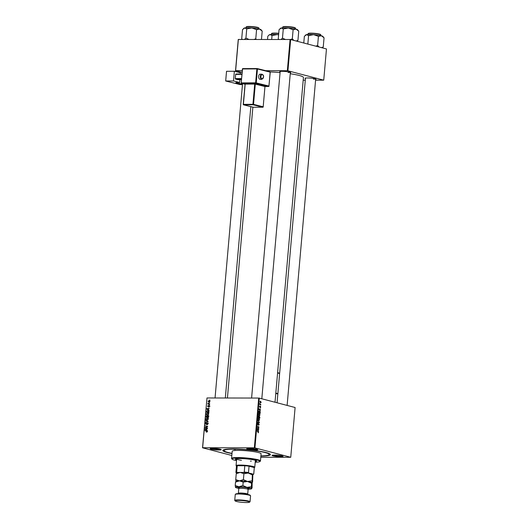 <?xml version="1.0" encoding="UTF-8"?>
<svg xmlns="http://www.w3.org/2000/svg" width="529" height="529" viewBox="0 0 529 529"><rect width="100%" height="100%" fill="white"/><g stroke="black" fill="none" stroke-linecap="round" stroke-linejoin="round"><path stroke-width="0.79" d="M212.565 448.367A5.548 0.668 5 0 1 221.201 449.59A5.548 0.668 5 0 1 218.861 450.014A5.548 0.668 5 0 1 212.83 449.518A5.548 0.668 5 0 1 210.238 448.632A5.548 0.668 5 0 1 212.565 448.367M210.76 448.466A5.118 0.622 -175 0 0 218.656 449.531A5.118 0.622 -175 0 0 220.719 449.339M249.113 448.433A5.548 0.668 5 0 1 257.749 449.657A5.548 0.668 5 0 1 255.401 450.08A5.548 0.668 5 0 1 249.371 449.584A5.548 0.668 5 0 1 246.779 448.698A5.548 0.668 5 0 1 249.113 448.433M247.301 448.532A5.118 0.622 -175 0 0 255.196 449.597A5.118 0.622 -175 0 0 257.259 449.405M274.419 455.066A5.548 0.668 5 0 1 283.055 456.289A5.548 0.668 5 0 1 280.707 456.712A5.548 0.668 5 0 1 274.683 456.216A5.548 0.668 5 0 1 272.091 455.33A5.548 0.668 5 0 1 274.419 455.066M272.607 455.165A5.118 0.622 -175 0 0 280.502 456.229A5.118 0.622 -175 0 0 282.572 456.038M305.438 78.59A5.548 0.668 5 0 1 305.081 78.219A5.548 0.668 5 0 1 307.409 77.955A5.548 0.668 5 0 1 316.044 79.178A5.548 0.668 5 0 1 315.634 79.482M313.499 79.119A5.118 0.622 -175 0 0 315.562 78.927M280.125 71.957A5.548 0.668 5 0 1 279.775 71.587A5.548 0.668 5 0 1 282.102 71.322A5.548 0.668 5 0 1 290.738 72.546A5.548 0.668 5 0 1 290.328 72.85M288.186 72.486A5.118 0.622 -175 0 0 290.256 72.294M231.993 453.565A23.884 2.89 5 0 1 223.046 450.126A23.884 2.89 5 0 1 233.091 448.989A23.884 2.89 5 0 1 270.286 454.259A23.884 2.89 5 0 1 260.883 456.091M260.07 414.901L259.25 415.721L258.536 415.12L258.357 414.181L259.203 413.354L259.865 414.901M260.4 410.861L258.833 409.003L260.566 409.043L260.063 409.327L260.083 410.861M259.851 417.183L259.746 418.366L258.099 417.421L258.648 415.959L259.025 416.468L259.395 416.191L259.646 417.183M258.84 416.468L259.256 416.191M259.415 422.149L259.382 422.539L257.649 422.545L259.164 422.228L257.835 420.416L259.078 422.149M258.707 422.215L258.112 422.228M258.119 432.841L258.066 431.776L256.929 430.798L258.139 431.492L258.549 432.338L258.119 432.841L258.337 432.338M258.846 428.635L257.173 428.001L258.714 427.207L257.339 426.109L258.985 427.048L257.451 427.849L258.846 428.635L258.278 428.635M260.784 457.287L290.745 457.281L295.103 407.509L259.289 398.119L254.938 447.898L254.343 447.832L258.701 398.059L259.289 398.119M290.745 457.281L254.938 447.898M258.635 431.069L257.068 429.211L258.793 429.25L258.297 429.541L258.317 431.069M259.23 424.549L258.575 425.316L258.8 423.802L257.887 424.82L257.511 423.874L258.079 423.14L257.901 424.509L258.813 423.491L259.025 424.549M258.8 423.802L258.337 423.841M257.603 424.569L258.291 424.569L257.887 424.82M258.066 423.451L257.504 423.934M258.284 423.954L258.628 423.491M259.64 419.808L258.82 420.634L258.106 420.033L257.927 419.087L258.774 418.267L259.435 419.808M260.275 407.714L260.447 406.583L259.792 407.31L259.494 406.576L259.931 405.974L259.792 406.999L260.46 406.272L260.757 407.092L260.361 407.727M260.341 407.409L260.605 407.039M259.97 406.88L259.792 407.31M259.924 406.292L259.494 406.629M260.255 412.58L260.175 413.453L258.529 412.514L258.648 411.403L259.375 410.927L260.255 412.098L260.05 412.58M261.174 402.298L260.618 402.9L259.918 401.723L260.499 401.141L261.015 402.298M260.929 404.857L259.699 404.487L259.805 403.548L260.929 404.857L260.354 404.857M208.175 413.07L207.447 412.885L208.75 414.174L207.606 415.186L206.561 414.776L206.264 413.903L207.831 412.931M207.606 415.186L207.163 415.133M208.439 409.777L209.041 410.471L206.72 409.096L206.753 408.719L209.233 408.322L208.532 408.725L208.439 409.777M206.753 430.923L207.229 431.604L206.416 432.186L206.945 431.585L204.842 430.513L206.687 430.904M207.223 431.657L206.515 431.181M207.573 422.969L207.91 423.822L206.998 424.734L207.626 423.802L207.269 423.2L205.993 424.423L205.417 423.597L206.204 422.737L205.702 423.61L206.006 424.119L207.434 422.916M207.904 423.874L207.269 423.2M205.702 423.61L206.436 424.232M205.755 420.132L208.089 421.421L208.049 421.818L205.569 422.261L207.725 421.567L205.755 420.132M207.745 417.983L207.018 417.791L208.32 419.08L207.176 420.092L206.131 419.689L205.834 418.809L207.401 417.837M207.176 420.092L206.733 420.039M209.61 400.043L209.947 400.129M231.821 455.476L202.534 447.799L206.991 397.96L202.64 447.739L254.343 447.832M206.991 397.96L258.701 398.059M208.148 415.688L208.419 417.639L206.012 417.136L206.158 415.973L207.996 415.629M207.077 415.649L207.527 416.032M206.667 429.984L207.275 430.679L204.948 429.303L204.981 428.926L207.467 428.53L206.76 428.933L206.667 429.984M206.052 427.597L207.494 428.226L205.087 427.716L207.269 426.553L205.252 425.825L207.659 426.328L205.483 427.498L207.513 427.954M208.056 406.821L207.606 406.179L208.208 405.479L208.049 406.517L208.981 405.637L209.438 406.358L208.737 407.092L208.975 405.941L207.943 406.808M209.431 406.404L208.975 405.941M207.831 406.193L208.439 406.616M208.353 410.663L207.599 410.464L208.909 411.383L208.849 412.732L206.442 412.23L206.575 411.112L208.003 410.517M209.444 400.77L208.843 400.612L209.854 401.571L209.081 402.298L208.036 401.326L209.167 400.651M209.081 402.298L208.724 402.258M209.358 402.88L209.702 402.972M209.596 404.163L207.824 404.083L208.214 403.845L207.937 403.138L209.742 404.202M209.18 404.95L209.517 405.042M315.568 80.216L323.735 80.17L326.466 48.952L290.659 39.569L287.928 70.787L287.34 70.721L290.071 39.503L290.659 39.569M323.735 80.17L287.928 70.787M242.084 72.407L235.524 70.688L238.255 39.477L290.071 39.503M238.361 39.41L235.63 70.628L242.242 70.641M265.723 70.681L287.34 70.721M303.19 80.196L305.293 80.196M275.02 402.245L303.428 77.512A23.884 2.89 -175 0 0 290.249 73.749M280.072 72.572A23.884 2.89 -175 0 0 270.207 71.957M207.123 416.224L207.712 415.82M208.274 416.224L208.803 415.86M208.519 416.468L207.798 415.913L207.408 416.449L207.355 417.103L208.439 417.381M206.323 416.885L208.042 417.295L207.07 417.044L206.733 415.873L206.323 416.885L207.07 417.044M207.5 416.072L206.938 415.926M207.467 416.151L206.733 415.873M207.355 417.103L208.162 417.269L207.798 415.913M208.479 416.092L208.003 415.966M207.269 420.092L206.131 419.689M207.401 418.168L207.844 418.049M206.336 419.444L207.216 419.788L208.036 419.061L206.958 418.095L206.125 418.816L206.336 419.444L207.785 419.933M208.261 418.393L206.958 418.095M206.284 422.135L205.596 421.95M208.062 421.659L207.725 421.567M208.082 421.494L205.721 420.462M207.566 424.575L206.998 424.423M207.58 424.562L207.077 424.43M207.699 424.437L207.361 424.351M207.864 423.359L207.428 423.24M207.5 423.729L208.241 423.147M207.057 432.048L206.409 431.876M207.077 432.021L206.621 431.902M205.788 431.029L204.842 430.513M205.814 430.771L206.945 431.009M207.302 430.375L204.948 429.303M205.675 429.112L204.981 428.926M205.708 429.403L206.396 429.812L206.469 428.979L205.232 429.158L205.708 429.403M205.503 427.492L205.12 427.392M207.626 426.645L207.269 426.553M206.198 426.341L205.252 425.825M206.224 426.076L207.652 426.374M207.024 427.849L205.483 427.498M209.219 406.913L208.73 406.788M209.424 406.06L209.087 405.968M209.405 405.988L208.644 405.789M209.067 410.167L206.72 409.096M207.441 408.897L206.753 408.719M207.474 409.195L208.168 409.605L208.241 408.765L206.998 408.95L207.474 409.195M207.996 410.841L208.452 410.722M208.909 412.038L207.56 410.775L206.793 411.529L206.753 411.979L208.869 412.468M206.753 411.979L208.591 412.362L208.624 411.965M208.889 411.073L207.56 410.775M207.692 415.179L206.561 414.776M207.831 413.261L208.274 413.142M206.766 414.538L207.646 414.875L208.466 414.147L207.388 413.189L206.548 413.909L206.766 414.538L208.208 415.027M208.691 413.486L207.388 413.189M209.001 401.577L209.808 400.863M208.254 401.339L209.081 401.994L209.629 401.571L208.81 400.916L208.254 401.339M210.026 401.2L208.81 400.916M208.796 404.282L207.851 403.772M208.816 404.024L208.214 403.845M209.18 404.103L208.823 403.601M258.403 427.048L258.985 427.048M258.059 427.372L258.959 427.372M257.193 427.73L257.934 427.736M257.061 429.244L258.793 429.25M257.557 429.826L258.02 430.368L258.092 429.528L257.239 429.826M257.563 431.492L258.139 431.492M257.603 423.451L257.967 423.451M258.013 422.228L259.382 422.539M257.987 422.539L257.649 422.539M258.02 419.821L258.979 420.343L258.331 420.343M258.311 420.324L259.448 419.735L258.727 418.565L258.086 418.545M257.927 419.147L258.258 419.821M258.727 418.565L258.126 419.147M258.317 417.222L258.833 417.513L258.628 416.263L258.112 417.222M258.258 417.513L258.833 417.513M258.159 416.693L258.628 416.263M259.025 417.626L259.58 417.943L259.369 416.502L259.025 417.626L258.45 417.626M259.012 417.943L259.58 417.943M258.879 416.971L259.369 416.502M258.833 409.036L260.566 409.043M258.807 409.281L259.792 410.16L260.063 409.327M259.865 409.32L258.998 409.281M258.747 412.309L260.01 413.037L259.336 411.231L258.542 412.309M259.435 413.03L260.01 413.037M258.628 411.483L259.336 411.231M258.443 414.915L259.402 415.437L258.76 415.43L259.878 414.829L259.157 413.658L258.516 413.638M258.357 414.24L258.688 414.915M259.157 413.658L258.555 414.24M260.473 401.451L260.076 401.776L260.625 402.589L261.022 402.258L260.473 401.451L259.918 401.776M260.731 402.602L260.169 402.602L261.022 402.258M235.266 449.557L233.6 449.306L235.266 449.557M255.269 461.559A10.666 1.289 -175 0 0 256.598 461.063A10.666 1.289 -175 0 0 250.951 459.417A10.666 1.289 -175 0 0 239.928 458.55A10.666 1.289 -175 0 0 235.352 459.205A10.666 1.289 -175 0 0 236.569 459.926M255.309 461.143A10.666 1.289 -175 0 0 256.472 460.838M255.209 462.214A14.078 1.699 -175 0 0 259.871 461.559A14.078 1.699 -175 0 0 253.292 459.304A14.078 1.699 -175 0 0 237.99 458.041A14.078 1.699 -175 0 0 232.039 459.119A14.078 1.699 -175 0 0 236.516 460.58M232.039 459.119L231.649 458.669A14.501 1.752 5 0 1 231.563 458.445A14.501 1.752 5 0 1 237.786 457.552A14.501 1.752 5 0 1 252.783 458.742A14.501 1.752 5 0 1 260.46 460.977A14.501 1.752 5 0 1 260.334 461.176L259.871 461.559M260.46 460.977L261.088 453.803A14.501 1.752 -175 0 0 253.411 451.568A14.501 1.752 -175 0 0 238.414 450.384A14.501 1.752 -175 0 0 232.191 451.277L231.563 458.445M260.903 455.892A22.608 2.731 -175 0 0 269.162 454.51A22.608 2.731 -175 0 0 257.193 451.025A22.608 2.731 -175 0 0 233.811 449.181A22.608 2.731 -175 0 0 224.117 450.569A22.608 2.731 -175 0 0 232.006 453.366M255.183 460.283A9.383 1.137 5 0 1 255.362 460.528L254.766 467.279A9.383 1.137 5 0 1 254.687 467.411L254.304 467.729M251.335 461.109A9.383 1.137 5 0 1 250.389 461.096M241.462 460.316A9.383 1.137 5 0 1 236.661 458.894A9.383 1.137 5 0 1 236.88 458.683M235.511 459.007A10.666 1.289 -175 0 0 236.608 459.503M271.694 39.47L272.038 35.529L277.077 34.59L278.604 34.841M267.542 39.463L267.819 36.25L268.844 35.198L270.048 34.577L272.038 35.529M278.611 34.722A8.583 1.038 -175 0 0 277.077 34.59A8.583 1.038 -175 0 0 270.048 34.577A8.583 1.038 -175 0 0 269.301 34.821L268.844 35.198M248.914 39.43L245.925 38.075L244.51 39.424M261.465 39.45L262.199 31.118L259.501 29.069A8.583 1.038 -175 0 0 251.771 27.958L256.572 29.644L259.501 29.069A8.583 1.038 -175 0 1 260.969 29.67L262.199 31.118M256.314 39.444L255.772 38.829L256.572 29.644M255.772 38.829L253.953 39.437M246.732 28.89L251.771 27.958A8.583 1.038 -175 0 0 244.735 27.944L246.732 28.89L245.925 38.075M242.394 39.417L241.707 38.802L242.513 29.617L244.735 27.944A8.583 1.038 -175 0 0 243.995 28.182L243.532 28.566M241.707 38.802L242.229 39.417M324.052 37.817L322.822 36.369A8.583 1.038 -175 0 0 321.354 35.767A8.583 1.038 5 0 0 313.618 34.656A8.583 1.038 -175 0 0 309.452 34.478A8.583 1.038 -175 0 0 306.589 34.643L308.586 35.595L313.618 34.656L318.425 36.342L321.354 35.767L324.052 37.817L323.245 47.002L321.48 47.65M319.199 47.048L317.625 45.527L315.767 46.149M317.625 45.527L318.425 36.342M307.838 44.072L308.586 35.595M303.778 43.008L304.36 36.316L306.589 34.643A8.583 1.038 -175 0 0 305.841 34.888L305.385 35.264M322.412 47.894L323.245 47.002M298.74 31.185L297.51 29.736A8.583 1.038 -175 0 0 296.042 29.135A8.583 1.038 5 0 0 288.312 28.024A8.583 1.038 -175 0 0 284.146 27.845A8.583 1.038 -175 0 0 281.283 28.011L283.273 28.963L288.312 28.024L293.119 29.71L296.042 29.135L298.74 31.185L297.939 40.369L296.167 41.011M293.893 40.416L292.312 38.895L290.368 39.536M292.312 38.895L293.119 29.71M285.455 39.496L282.473 38.141L283.273 28.963M282.473 38.141L281.051 39.49M278.935 39.483L278.254 38.868L279.054 29.684L281.283 28.011A8.583 1.038 -175 0 0 280.535 28.249L280.079 28.632M278.254 38.868L278.77 39.483M297.106 41.255L297.939 40.369M252.961 474.619A8.53 1.032 -175 0 0 253.219 474.493A8.53 1.032 -175 0 0 253.193 474.196L253.735 473.905A8.96 1.084 5 0 1 253.755 473.991L254.31 467.662A8.96 1.084 -175 0 0 254.29 467.583A8.96 1.084 -175 0 0 252.723 466.895A8.96 1.084 -175 0 0 249.053 466.208A8.96 1.084 -175 0 0 244.808 465.745A8.96 1.084 -175 0 0 237.25 465.732A8.96 1.084 -175 0 0 236.456 466.102L235.908 472.43A8.96 1.084 5 0 1 236.694 472.06L237.389 472.483A8.53 1.032 -175 0 0 236.344 473.019A8.53 1.032 -175 0 0 236.397 473.065L236.496 473.091M236.456 466.168L236.126 465.784A9.383 1.137 5 0 1 236.073 465.646A9.383 1.137 5 0 1 242.679 465.136A9.383 1.137 5 0 1 253.107 466.472A9.383 1.137 5 0 1 254.766 467.279M253.735 473.905L254.29 467.583L249.053 466.208L248.504 472.536L248.974 473.091A8.53 1.032 -175 0 0 243.485 472.496L242.56 472.496M243.485 472.496L244.253 472.073L244.808 465.745L237.25 465.732L236.694 472.06M253.193 474.196L252.551 474.03M249.609 473.257L248.974 473.091M238.314 472.483L237.389 472.483M235.921 472.509L236.397 473.065L235.921 472.509A8.96 1.084 5 0 1 235.908 472.43M253.755 473.991A8.96 1.084 5 0 1 253.675 474.116L253.219 474.493M244.253 472.073A8.96 1.084 5 0 1 248.504 472.536M235.326 494.37L235.789 493.987A7.254 0.879 5 0 1 238.837 493.643A7.254 0.879 5 0 1 250.124 495.243L250.515 495.693A7.677 0.926 -175 0 0 238.553 494A7.677 0.926 -175 0 0 235.326 494.37A7.677 0.926 -175 0 0 235.26 494.476L234.744 500.381A7.677 0.926 5 0 1 238.037 499.912A7.677 0.926 5 0 1 245.978 500.533A7.677 0.926 5 0 1 250.045 501.717A7.677 0.926 5 0 1 249.979 501.829L249.516 502.206A7.254 0.879 -175 0 0 246.124 501.049A7.254 0.879 -175 0 0 238.242 500.394A7.254 0.879 -175 0 0 235.18 500.95A7.254 0.879 -175 0 0 246.468 502.55A7.254 0.879 -175 0 0 249.516 502.206M235.18 500.95L234.79 500.5A7.677 0.926 5 0 1 234.744 500.381M235.736 479.618L236.007 481.456L235.517 482.098L239.458 480.861L235.736 479.618L236.258 473.66L240.192 472.423L243.922 473.673L248.24 473.038L252.346 474.883L252.842 474.242L252.591 482.038L252.102 482.679L252.346 474.883M236.747 473.019L236.258 473.66M236.582 472.979L236.787 472.814A8.107 0.979 -175 0 1 240.192 472.423A8.107 0.979 -175 0 1 248.24 473.038A8.107 0.979 -175 0 1 252.816 474.215L252.822 474.215A8.107 0.979 -175 0 0 252.816 474.215L252.842 474.242M252.161 482.805L252.075 487.943L251.586 488.584A8.107 0.979 -175 0 0 246.99 487.381A8.107 0.979 -175 0 0 238.943 486.766A8.107 0.979 -175 0 0 235.491 487.361A8.107 0.979 -175 0 0 235.511 487.394A8.107 0.979 -175 0 0 238.771 488.353M251.83 480.841L247.506 481.476L243.4 479.631L243.922 473.673M243.4 479.631L239.458 480.861A8.107 0.979 -175 0 0 236.053 481.251L235.848 481.416M247.506 481.476A8.107 0.979 -175 0 0 239.458 480.861L243.181 482.111L247.506 481.476L251.612 483.321L252.082 482.653A8.107 0.979 -175 0 0 247.506 481.476M248.167 489.18A8.107 0.979 -175 0 0 251.539 488.796A8.107 0.979 -175 0 0 251.586 488.584L251.308 486.746L246.99 487.381L242.884 485.536L238.943 486.766L235.22 485.523L235.511 487.394M251.308 486.746L251.612 483.321M235.22 485.523L235.517 482.098M242.884 485.536L243.181 482.111M250.045 501.717L250.561 495.812A7.677 0.926 -175 0 0 250.515 495.693M258.628 76.374A2.559 1.541 89.7 0 0 260.162 79.317L261.862 79.31A2.559 1.541 -90.3 0 1 260.328 76.368A2.559 1.541 -90.3 0 1 261.842 74.186L260.136 74.199A2.559 1.541 89.7 0 0 258.628 76.374M234.367 71.256L233.514 80.957L225.685 80.99L226.531 71.289L234.367 71.256L240.464 72.777L240.358 73.994M239.855 79.707L239.617 82.478L233.514 80.957M241.508 79.052L235.498 79.079L238.037 79.714L241.449 79.694M235.498 79.079L235.279 78.596L241.548 78.563M241.918 74.344L235.65 74.377L235.279 78.596M235.65 74.377L235.941 74.02L241.945 73.987M239.617 82.478L237.23 82.491A3.412 0.41 5 0 0 235.861 82.696A3.412 0.41 5 0 0 236.536 83.007L239.333 83.708L239.439 82.478M242.467 84.66L239.915 84.541L225.685 80.99M242.52 84.012L239.333 83.708M207.798 421.858L207.077 421.673M208.076 421.534L207.249 421.322M207.216 431.366L206.713 431.234M206.535 427.108L206.072 426.989M207.216 426.824L206.773 426.705M257.259 428.047L257.841 428.047M259.858 404.573L260.447 404.573M278.717 33.552A6.401 0.774 -175 0 0 274.273 33.301A6.401 0.774 -175 0 0 271.529 33.697C271.331 33.32 272.296 33.115 274.419 33.082L278.737 33.327A6.143 0.741 5 0 0 274.439 33.089M271.807 33.499A6.143 0.741 5 0 1 274.399 33.089M249.113 26.45C252.802 26.529 255.811 26.88 258.139 27.515L258.972 28.176A6.401 0.774 -175 0 0 255.58 27.191A6.401 0.774 -175 0 0 248.967 26.668A6.401 0.774 -175 0 0 246.223 27.058C246.025 26.688 246.983 26.483 249.113 26.45A6.143 0.741 5 0 1 255.613 26.972A6.143 0.741 5 0 1 258.727 27.938M246.501 26.867A6.143 0.741 5 0 1 249.086 26.45M308.354 33.565A6.143 0.741 5 0 1 310.94 33.155L319.199 33.995L320.819 34.874A6.401 0.774 -175 0 0 317.433 33.889A6.401 0.774 -175 0 0 310.821 33.367A6.401 0.774 -175 0 0 308.07 33.763L308.01 34.504M310.986 33.155A6.143 0.741 5 0 1 317.46 33.677A6.143 0.741 5 0 1 320.581 34.636M282.764 27.131C282.565 26.754 283.531 26.549 285.653 26.516L293.893 27.363L295.513 28.242A6.401 0.774 -175 0 0 292.127 27.257A6.401 0.774 -175 0 0 285.508 26.734A6.401 0.774 -175 0 0 282.764 27.131L282.698 27.872M285.673 26.523A6.143 0.741 5 0 1 292.153 27.039A6.143 0.741 5 0 1 295.268 28.004M283.048 26.933A6.143 0.741 5 0 1 285.634 26.523M240.45 488.293A5.713 0.694 5 0 1 240.298 487.123A5.713 0.694 5 0 1 247.387 487.791A5.713 0.694 5 0 1 248.485 488.743M246.693 488.809L248.597 488.677L248.121 489.398A4.695 0.569 -175 0 0 245.641 488.67A4.695 0.569 -175 0 0 240.788 488.287A4.695 0.569 -175 0 0 238.777 488.578L238.434 487.791L240.51 488.287M238.777 488.578L238.361 493.299A4.695 0.569 5 0 1 240.378 493.015A4.695 0.569 5 0 1 245.225 493.398A4.695 0.569 5 0 1 247.711 494.119L248.121 489.398M260.923 76.427A2.136 1.283 89.7 0 0 262.007 78.854A2.136 1.283 89.7 0 0 263.462 77.062A2.136 1.283 89.7 0 0 262.377 74.635A2.136 1.283 89.7 0 0 260.923 76.427M268.732 86.439L265.055 86.505L268.567 86.485L255.857 83.317L241.555 83.384L244.993 84.243L241.488 83.377A0.43 0.337 -76 0 0 241.555 83.384L241.336 82.894L255.639 82.828L256.863 68.909L242.553 68.975L241.164 82.921A0.43 0.43 0 0 0 241.488 83.377A0.43 0.337 -76 0 1 241.25 82.96L242.381 69.001L242.804 68.611L257.074 68.552M254.489 83.582L254.707 84.065L245.172 84.111L243.4 104.358L252.935 104.312L254.707 84.065L255.302 84.124L253.53 104.372L263.191 106.785L264.963 86.538L255.302 84.124A0.43 0.337 104 0 1 255.679 83.701L244.848 83.761M255.679 83.701L265.28 86.24M242.348 83.589L242.308 84.012M236.582 82.511L236.536 83.007M257.279 68.585L269.856 71.719A0.43 0.337 104 0 1 270.16 72.142L257.458 68.975L256.234 82.894L268.944 86.062L270.154 72.202M253.146 107.222A0.43 0.337 -76 0 0 253.279 107.255L262.814 107.208L253.153 104.795L243.618 104.841L253.351 107.255M245.086 84.177L243.228 104.385A0.43 0.43 0 0 0 243.552 104.835A0.43 0.337 -76 0 0 243.618 104.841L243.314 104.425A0.43 0.337 -76 0 0 243.552 104.835L253.212 107.242A0.43 0.43 0 0 0 253.312 107.255L262.853 107.215A0.43 0.43 0 0 0 263.277 106.825L263.191 106.785A0.43 0.337 -76 0 1 262.814 107.208L262.979 107.156M265.34 86.115A0.43 0.337 104 0 0 264.963 86.538L263.178 106.845M265.128 86.24L264.956 86.597M253.153 104.795A0.43 0.337 -76 0 0 253.53 104.372L252.935 104.312L253.153 104.795M244.795 83.747L245.172 84.111L244.953 83.628M242.467 69.041L242.381 69.001A0.43 0.43 0 0 1 242.804 68.611L257.154 68.552A0.43 0.337 -76 0 1 257.22 68.558A0.43 0.43 0 0 0 257.114 68.545L256.863 68.909L257.458 68.975A0.43 0.337 -76 0 0 257.22 68.558L269.922 71.732A0.43 0.43 0 0 1 270.246 72.182L268.944 86.062A0.43 0.337 104 0 1 268.567 86.485L268.606 86.492A0.43 0.43 0 0 0 269.03 86.101L268.937 86.128M255.857 83.317A0.43 0.337 -76 0 0 256.234 82.894L255.639 82.828L255.857 83.317M277.87 393.649L275.821 393.08L277.87 393.662M277.844 393.986L275.788 393.417M279.629 373.553L277.58 372.985M277.606 372.654L279.656 373.223L277.606 372.647M227.43 398L252.875 107.162M206.846 415.887L207.811 416.138M207.904 415.926L208.876 416.178M206.832 419.742L207.804 419.993M207.348 423.207L208.314 423.464M205.926 424.106L206.892 424.364M206.634 431.208L207.599 431.466M209.034 405.948L210.006 406.206M207.996 406.51L208.962 406.761M207.262 414.829L208.234 415.086M258.013 423.445L257.61 423.445M259.197 411.212L258.721 411.212M224.117 450.569L224.197 449.643M269.162 454.51L269.241 453.584M271.529 33.697L271.463 34.438M242.553 83.642L215.052 397.973M250.819 106.646L225.328 397.993M246.223 27.058L246.157 27.806M258.972 28.176L258.906 28.923M315.681 78.966L287.121 405.412M305.478 78.074L277.07 402.781M320.819 34.874L320.753 35.622M308.07 33.763C307.871 33.387 308.837 33.182 310.966 33.148M261.809 398.78L290.368 72.334M251.599 398.046L280.172 71.441M295.513 28.242L295.447 28.989M236.073 465.646L236.661 458.894M248.048 494.906L247.711 494.119M238.361 493.299L237.891 494.02M261.862 79.31L263.548 77.102C263.74 75.621 263.171 74.649 261.842 74.186"/></g></svg>

